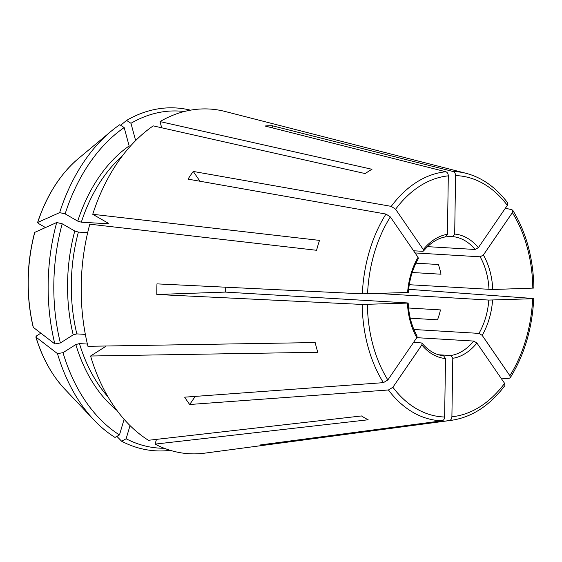 <?xml version="1.0" encoding="UTF-8"?>
<svg xmlns="http://www.w3.org/2000/svg" width="562" height="562" viewBox="0 0 562 562"><rect width="100%" height="100%" fill="white"/><g stroke="black" fill="none" stroke-linecap="round" stroke-linejoin="round"><path stroke-width="0.84" d="M124.111 419.301L119.474 434.932A168.825 115.35 93.4 0 1 63.007 352.676L75.828 344.555L79.46 343.593L87.398 344.063M105.839 346.34L90.573 356.013A172.646 117.964 93.4 0 0 148.431 440.292L361.514 415.95A133.637 91.311 93.4 0 0 362.251 416.421A133.637 91.311 93.4 0 0 368.173 419.779L155.084 444.113A172.646 117.964 93.4 0 0 204.716 453.155L451.448 420.313C471.911 417.257 489.748 405.652 504.95 385.497M63.007 352.676L57.479 353.631A171.733 117.339 93.4 0 0 93.84 419.87A171.733 117.339 93.4 0 0 114.999 437.426L119.474 434.932M57.479 353.631A580619.931 187174.978 164.8 0 1 35.975 337.102L35.82 336.891C42.291 357.987 51.936 375.381 64.749 389.08L93.84 419.87M64.749 389.08A137.261 93.791 93.4 0 1 35.975 337.102L36.6 335.865L40.85 333.168M532.818 288.109A120.844 82.572 93.4 0 0 512.354 212.661L483.39 254.993A62.417 42.649 -86.6 0 1 492.755 289.514L532.818 288.109C534.146 288.053 534.209 287.969 533.022 287.87M512.354 212.661L512.741 210.286L511.806 209.661L505.343 208.235M164.237 448.265A168.825 115.35 93.4 0 1 126.134 438.76L130.033 425.589M156.489 439.365L155.084 444.113M126.134 438.76L121.659 441.254A171.733 117.339 93.4 0 0 170.251 450.338M507.324 205.341A120.844 82.572 93.4 0 0 455.578 175.597L454.686 234.059A62.417 42.649 -86.6 0 1 478.36 247.666L507.324 205.341L507.655 202.882M455.578 175.597C455.473 173.454 454.658 172.084 453.141 171.508L272.254 125.748L272.226 127.834M507.662 202.847C495.979 187.434 482.14 177.592 466.144 173.335L225.046 111.459A172.646 117.964 93.4 0 0 160.015 121.582L161.694 127.785M190.49 110.173A171.733 117.339 93.4 0 0 126.562 120.416L130.953 123.296A168.825 115.35 93.4 0 1 184.28 111.515M120.668 125.291A580619.966 380389.812 57.6 0 1 126.562 120.416M413.583 250.778L422.624 251.312L423.502 251.01L423.298 249.591A62.417 42.649 -86.6 0 1 447.415 234.319L448.307 175.857C448.202 173.707 447.387 172.344 445.87 171.761L264.983 126A159.77 109.169 -86.6 0 1 272.254 125.748M423.298 249.591L395.599 209.247L391.236 206.373L193.251 171.445L199.974 181.245M122.375 155.871A146.085 99.818 93.4 0 0 81.321 222.194L77.718 221.119L65.129 213.883L59.635 212.619A171.733 117.339 93.4 0 1 111.009 131.36A171.733 117.339 93.4 0 1 119.783 124.715L124.174 127.588A168.825 115.35 93.4 0 0 65.129 213.883M81.321 222.194L107.454 223.746L108.304 223.535L107.721 222.903A146.085 99.818 93.4 0 0 107.454 223.746M160.015 121.582L372.002 169.281A133.637 91.311 93.4 0 0 365.216 173.581L153.236 125.881A172.646 117.964 93.4 0 0 92.737 214.291L107.721 222.903M45.501 227.54L38.321 223.416L37.724 222.447A587841.315 138322.735 16.5 0 1 59.635 212.619M37.556 222.608L37.724 222.447A137.261 93.791 93.4 0 1 78.476 158.484L111.009 131.36M87.672 232.647L78.385 232.092L74.781 231.017L62.199 223.781A168.825 115.35 93.4 0 0 60.373 342.968L73.201 334.847L76.832 333.891L85.347 334.397M92.737 214.291L319.504 240.388A133.637 91.311 93.4 0 0 316.575 250.287L89.808 224.189A172.646 117.964 93.4 0 0 87.939 346.304L315.163 342.56A133.637 91.311 93.4 0 0 317.797 352.269L90.573 356.013M54.844 343.93A580619.931 187174.978 164.8 0 1 33.341 327.393L33.179 327.161C25.936 295.872 26.421 264.33 34.619 232.528L34.795 232.352A587841.315 138322.735 16.5 0 1 56.699 222.517A171.733 117.339 93.4 0 0 54.844 343.93L60.373 342.968M378.472 293.505L488.828 300.073L532.657 298.724C533.984 298.668 534.048 298.584 532.86 298.478L408.63 289.304M501.522 378.879L509.228 378.261L510.24 377.72L509.86 375.683A120.844 82.572 93.4 0 0 532.657 298.724C533.984 298.668 534.048 298.584 532.86 298.478M225.271 287.189A59.762 40.836 -86.6 0 0 225.355 292.092L156.805 294.488A159.77 109.169 -86.6 0 1 156.967 283.873L362.342 293.835L407.612 292.486A62.417 42.649 -86.6 0 1 418.044 257.277L390.344 216.925L385.975 214.059L187.996 179.13A159.77 109.169 -86.6 0 1 193.251 171.445M156.805 294.488L362.181 304.442L407.45 303.101A62.417 42.649 -86.6 0 0 416.814 337.622L417.081 336.062M225.355 292.092L407.338 302.918M412.213 272.5L441.008 274.214A59.762 40.836 93.4 0 0 438.374 264.505L415.936 263.171M478.36 247.666L475.108 249.479L427.52 246.648M195.225 396.4L189.689 404.499A159.77 109.169 -86.6 0 1 184.659 397.172L383.403 382.652L387.857 379.947L416.814 337.622M189.689 404.499L388.426 389.979L392.88 387.274L421.844 344.942L422.034 343.277L421.226 342.897L413.52 342.441M121.659 441.254A580619.924 401328.893 119.9 0 1 116.882 436.379M447.415 234.319L445.441 236.862M267.393 444.008L267.386 444.718A159.77 109.169 -86.6 0 1 260.108 444.978L442.062 420.805C443.594 420.411 444.451 419.14 444.626 417.011L445.518 358.549A62.417 42.649 -86.6 0 1 421.844 344.942M267.386 444.718L449.333 420.552C450.872 420.151 451.722 418.887 451.897 416.758L452.789 358.296L450.893 355.514L438.585 354.784M443.622 355.774L445.518 358.549M135.646 140.584L130.953 123.296M509.86 375.683L482.161 335.338L478.964 333.385L413.899 329.508M416.779 337.678L473.71 341.064L476.906 343.017A62.417 42.649 -86.6 0 1 452.789 358.296M504.943 385.462L504.606 383.368L476.906 343.017M410.253 318.19L437.531 319.813A59.762 40.836 93.4 0 0 440.468 309.915L408.546 308.011M492.755 289.514L409.262 284.716M483.39 254.993L480.131 256.806A59.762 40.836 -86.6 0 1 488.989 289.458M454.686 234.059L452.712 236.609A59.762 40.836 -86.6 0 1 467.928 242.629A59.762 40.836 -86.6 0 1 475.108 249.479M77.718 221.119A148.747 101.631 93.4 0 1 129.155 145.944L124.174 127.588M56.699 222.517L62.199 223.781M418.044 257.277L418.297 258.611M446.713 236.251L452.712 236.609M415.065 252.935L480.131 256.806M75.828 344.555A148.747 101.631 93.4 0 0 116.896 410.351M79.46 343.593A146.085 99.818 93.4 0 0 108.03 396.884M466.144 173.335A124.792 85.262 93.4 0 0 453.141 171.508M448.307 175.857A120.844 82.572 93.4 0 0 395.599 209.247M445.87 171.761A124.792 85.262 93.4 0 0 391.236 206.373M74.781 231.017A148.747 101.631 93.4 0 0 73.201 334.847M78.385 232.092A146.085 99.818 93.4 0 0 76.832 333.891M34.795 232.352A137.261 93.791 93.4 0 0 33.341 327.393M390.344 216.925A120.844 82.572 93.4 0 0 367.548 293.884M492.593 300.122A62.417 42.649 -86.6 0 1 482.161 335.338M362.181 304.442A124.792 85.262 93.4 0 0 383.403 382.652M367.386 304.499A120.844 82.572 93.4 0 0 387.857 379.947M388.426 389.979A124.792 85.262 93.4 0 0 410.766 411.012A124.792 85.262 93.4 0 0 442.062 420.805M392.88 387.274A120.844 82.572 93.4 0 0 444.626 417.011M449.333 420.552A124.792 85.262 93.4 0 0 451.448 420.313M451.897 416.758A120.844 82.572 93.4 0 0 504.606 383.368M473.71 341.064A59.762 40.836 -86.6 0 1 450.893 355.514M488.828 300.073A59.762 40.836 -86.6 0 1 478.964 333.385M385.975 214.059A124.792 85.262 93.4 0 0 362.342 293.835M533.9 287.969C533.268 258.134 526.229 232.239 512.776 210.293M37.556 222.601C46.66 195.288 60.296 173.918 78.476 158.484M408.174 302.981C408.813 315.598 411.798 326.634 417.13 336.083M422.034 343.227C428.469 350.821 435.683 355.001 443.678 355.774M445.764 236.848C437.672 238.19 430.253 242.925 423.502 251.052M408.335 292.458C409.361 279.771 412.698 268.481 418.346 258.59M533.738 298.64C532.193 328.524 524.374 354.882 510.275 377.713"/></g></svg>
